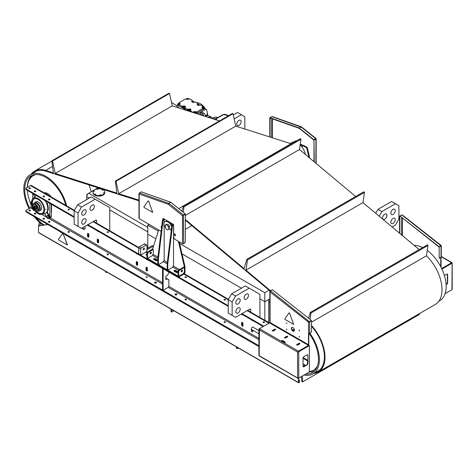 <?xml version="1.0" encoding="UTF-8"?>
<svg xmlns="http://www.w3.org/2000/svg" width="476" height="476" viewBox="0 0 476 476"><rect width="100%" height="100%" fill="white"/><g stroke="black" fill="none" stroke-linecap="round" stroke-linejoin="round"><path stroke-width="0.71" d="M427.252 250.418A31.101 17.957 60 0 1 442.49 270.32A31.101 17.957 60 0 1 439.776 300.671L438.872 301.207M414.126 245.39A31.101 17.957 60 0 1 422.67 247.579M304.146 375.04A31.101 17.957 -120 0 0 312.869 373.946A31.101 17.957 -120 0 0 315.713 343.517A31.101 17.957 -120 0 0 309.733 333.087M308.906 333.248A29.804 17.207 60 0 1 312.286 372.785A29.804 17.207 60 0 1 305.717 374.136M309.376 371.476A28.138 16.244 -120 0 0 317.617 365.455M314.832 370.661A29.238 16.88 -120 0 0 314.892 370.625A29.238 16.88 60 0 1 314.731 370.715A29.238 16.88 60 0 1 309.263 372.083M292.204 329.868L294.055 329.523L292.686 330.308A0.416 0.333 -100.7 0 1 292.561 330.344L292.686 330.308M292.889 330.659L294.216 329.898L294.055 329.523M29.149 187.925A0.756 0.44 180 0 1 29.976 187.83A0.756 0.44 180 0 1 30.446 188.234A0.756 0.44 180 0 1 29.685 188.669A0.756 0.44 180 0 1 28.929 188.234A0.756 0.44 180 0 1 29.149 187.925M30.172 188.567A0.756 0.44 0 0 0 29.203 188.567M30.22 210.838A0.756 0.44 180 0 1 29.393 210.933A0.756 0.44 180 0 1 28.929 210.529A0.756 0.44 180 0 1 29.685 210.089A0.756 0.44 180 0 1 30.446 210.529A0.756 0.44 180 0 1 30.22 210.838M30.166 210.868A0.756 0.44 0 0 0 29.203 210.868M48.653 199.182A0.756 0.44 180 0 1 49.48 199.087A0.756 0.44 180 0 1 49.95 199.492A0.756 0.44 180 0 1 49.189 199.932A0.756 0.44 180 0 1 48.433 199.492A0.756 0.44 180 0 1 48.653 199.182M49.677 199.831A0.756 0.44 0 0 0 48.707 199.831M49.724 222.102A0.756 0.44 180 0 1 48.897 222.197A0.756 0.44 180 0 1 48.433 221.792A0.756 0.44 180 0 1 49.189 221.352A0.756 0.44 180 0 1 49.95 221.792A0.756 0.44 180 0 1 49.724 222.102M49.671 222.125A0.756 0.44 0 0 0 48.707 222.125M43.292 196.088A0.756 0.44 180 0 1 44.119 195.993A0.756 0.44 180 0 1 44.583 196.398A0.756 0.44 180 0 1 43.828 196.832A0.756 0.44 180 0 1 43.066 196.398A0.756 0.44 180 0 1 43.292 196.088M44.31 196.737A0.756 0.44 0 0 0 43.346 196.737M44.363 219.002A0.756 0.44 180 0 1 43.536 219.097A0.756 0.44 180 0 1 43.066 218.692A0.756 0.44 180 0 1 43.828 218.252A0.756 0.44 180 0 1 44.583 218.692A0.756 0.44 180 0 1 44.363 219.002M44.31 219.031A0.756 0.44 0 0 0 43.346 219.031M34.516 191.019A0.756 0.44 180 0 1 35.343 190.924A0.756 0.44 180 0 1 35.807 191.328A0.756 0.44 180 0 1 35.051 191.768A0.756 0.44 180 0 1 34.29 191.328A0.756 0.44 180 0 1 34.516 191.019M35.533 191.667A0.756 0.44 0 0 0 34.569 191.667M35.587 213.932A0.756 0.44 180 0 1 34.76 214.027A0.756 0.44 180 0 1 34.29 213.623A0.756 0.44 180 0 1 35.051 213.189A0.756 0.44 180 0 1 35.807 213.623A0.756 0.44 180 0 1 35.587 213.932M35.533 213.962A0.756 0.44 0 0 0 34.564 213.962M84.829 226.445A2.761 1.595 60 0 1 84.603 229.194A2.761 1.595 60 0 1 82.11 228.01M82.699 227.671A2.761 1.595 -120 0 0 84.865 228.968M175.198 271.802A0.964 0.559 180 0 1 175.287 271.742A0.964 0.559 180 0 1 176.34 271.618A0.964 0.559 180 0 1 176.935 272.135A0.964 0.559 180 0 1 176.62 272.546M176.739 272.474A0.964 0.559 0 0 0 175.977 272.254M176.65 294.822A0.964 0.559 180 0 1 175.596 294.947A0.964 0.559 180 0 1 175.001 294.43A0.964 0.559 180 0 1 175.971 293.876A0.964 0.559 180 0 1 176.935 294.43A0.964 0.559 180 0 1 176.65 294.822M176.739 294.769A0.964 0.559 0 0 0 175.204 294.769M154.718 259.973A0.964 0.559 180 0 1 154.807 259.914A0.964 0.559 180 0 1 155.86 259.795A0.964 0.559 180 0 1 156.455 260.312A0.964 0.559 180 0 1 156.14 260.723M156.259 260.646A0.964 0.559 0 0 0 155.497 260.426M156.17 283A0.964 0.559 180 0 1 155.122 283.119A0.964 0.559 180 0 1 154.521 282.607A0.964 0.559 180 0 1 155.491 282.048A0.964 0.559 180 0 1 156.455 282.607A0.964 0.559 180 0 1 156.17 283M156.259 282.946A0.964 0.559 0 0 0 154.724 282.946M224.244 299.446A0.69 0.399 180 0 1 225.422 299.725A0.69 0.399 180 0 1 224.041 299.725A0.69 0.399 180 0 1 224.244 299.446M225.094 300.064A0.69 0.399 0 0 0 224.369 300.064M225.219 322.306A0.69 0.399 180 0 1 224.041 322.026A0.69 0.399 180 0 1 225.422 322.026A0.69 0.399 180 0 1 225.219 322.306M225.094 322.359A0.69 0.399 0 0 0 224.363 322.359M146.959 255.053A0.69 0.399 180 0 1 146.227 254.398A0.69 0.399 180 0 1 146.959 254.309M146.959 254.981A0.69 0.399 0 0 0 146.346 255.017M147.197 277.258A0.69 0.399 180 0 1 146.025 276.972A0.69 0.399 180 0 1 147.197 277.258M147.078 277.312A0.69 0.399 0 0 0 146.346 277.312M68.211 209.351A0.69 0.399 180 0 1 69.383 209.63A0.69 0.399 180 0 1 68.211 209.351M69.062 209.97A0.69 0.399 0 0 0 68.33 209.97M69.181 232.205A0.69 0.399 180 0 1 68.003 231.925A0.69 0.399 180 0 1 69.383 231.925A0.69 0.399 180 0 1 69.181 232.205M69.062 232.264A0.69 0.399 0 0 0 68.33 232.264M107.219 231.871A0.69 0.399 180 0 1 108.391 232.157A0.69 0.399 180 0 1 107.219 231.871M108.07 232.49A0.69 0.399 0 0 0 107.338 232.49M108.189 254.731A0.69 0.399 180 0 1 107.011 254.452A0.69 0.399 180 0 1 108.391 254.452A0.69 0.399 180 0 1 108.189 254.731M108.07 254.791A0.69 0.399 0 0 0 107.338 254.791M185.235 276.919A0.69 0.399 180 0 1 186.413 277.205A0.69 0.399 180 0 1 185.033 277.205A0.69 0.399 180 0 1 185.235 276.919M186.086 277.544A0.69 0.399 0 0 0 185.354 277.544M186.211 299.779A0.69 0.399 180 0 1 185.033 299.499A0.69 0.399 180 0 1 186.413 299.499A0.69 0.399 180 0 1 186.211 299.779M186.086 299.838A0.69 0.399 0 0 0 185.354 299.838M263.252 321.972A0.69 0.399 180 0 1 264.43 322.252A0.69 0.399 180 0 1 263.05 322.252A0.69 0.399 180 0 1 263.252 321.972M264.103 322.591A0.69 0.399 0 0 0 263.377 322.591M274.634 330.207A0.69 0.399 180 0 1 274.301 329.725M299.017 344.285A0.69 0.399 180 0 1 298.684 343.803M286.826 337.246A0.69 0.399 180 0 1 286.493 336.764M98.514 231.461A0.964 0.559 60 0 1 98.437 231.526A0.964 0.559 60 0 1 97.39 230.818M88.108 233.46A0.964 0.559 -120 0 0 88.102 233.561L88.102 235.584A0.964 0.559 -120 0 0 88.875 236.816M87.519 233.9A0.964 0.559 60 0 1 87.715 233.454A0.964 0.559 60 0 1 88.459 233.716A0.964 0.559 60 0 1 88.881 234.686L88.881 236.715A0.964 0.559 60 0 1 88.685 237.155A0.964 0.559 60 0 1 87.935 236.899A0.964 0.559 60 0 1 87.519 235.923L87.519 233.9L88.102 233.561M146.62 267.244A0.964 0.559 -120 0 0 146.614 267.345L146.614 269.374A0.964 0.559 -120 0 0 147.387 270.6M146.031 267.685A0.964 0.559 60 0 1 146.227 267.244A0.964 0.559 60 0 1 146.971 267.5A0.964 0.559 60 0 1 147.393 268.47L147.393 270.499A0.964 0.559 60 0 1 147.197 270.939A0.964 0.559 60 0 1 146.453 270.683A0.964 0.559 60 0 1 146.031 269.714L146.031 267.685L146.614 267.345M136.868 261.616A0.964 0.559 -120 0 0 136.862 261.717L136.862 263.74A0.964 0.559 -120 0 0 137.635 264.971M137.641 264.87A0.964 0.559 60 0 1 137.445 265.31A0.964 0.559 60 0 1 136.701 265.055A0.964 0.559 60 0 1 136.279 264.079L136.279 262.056A0.964 0.559 60 0 1 136.475 261.61A0.964 0.559 60 0 1 137.219 261.871A0.964 0.559 60 0 1 137.641 262.841L137.641 264.87M252.595 320.437A0.964 0.559 60 0 1 252.518 320.497A0.964 0.559 60 0 1 251.477 319.789M251.352 328.5A0.964 0.559 60 0 1 251.501 328.095M252.72 330.207L252.72 331.314A0.964 0.559 60 0 1 252.518 331.76A0.964 0.559 60 0 1 251.774 331.498A0.964 0.559 60 0 1 251.352 330.528L251.352 329.243M251.941 329.755L251.941 330.189A0.964 0.559 -120 0 0 252.714 331.415M242.195 322.43A0.964 0.559 -120 0 0 242.189 322.532L242.189 324.561A0.964 0.559 -120 0 0 242.962 325.786M242.968 325.685A0.964 0.559 60 0 1 242.766 326.125A0.964 0.559 60 0 1 242.022 325.87A0.964 0.559 60 0 1 241.6 324.894L241.6 322.871A0.964 0.559 60 0 1 241.802 322.43A0.964 0.559 60 0 1 242.546 322.686A0.964 0.559 60 0 1 242.968 323.656L242.968 325.685M242.843 314.803A0.964 0.559 60 0 1 242.766 314.868A0.964 0.559 60 0 1 241.725 314.16M137.522 253.988A0.964 0.559 60 0 1 137.445 254.047A0.964 0.559 60 0 1 136.398 253.339M147.274 259.616A0.964 0.559 60 0 1 147.197 259.682A0.964 0.559 60 0 1 146.156 258.974M88.762 225.832A0.964 0.559 60 0 1 88.685 225.892A0.964 0.559 60 0 1 87.638 225.184M97.86 239.089A0.964 0.559 -120 0 0 97.854 239.19L97.854 241.219A0.964 0.559 -120 0 0 98.627 242.445M97.271 239.529A0.964 0.559 60 0 1 97.467 239.089A0.964 0.559 60 0 1 98.211 239.345A0.964 0.559 60 0 1 98.633 240.315L98.633 242.344A0.964 0.559 60 0 1 98.437 242.784A0.964 0.559 60 0 1 97.687 242.528A0.964 0.559 60 0 1 97.271 241.558L97.271 239.529L97.854 239.19M51.289 212.486A1.38 0.797 -120 0 0 51.533 211.88L51.533 205.126A1.38 0.797 -120 0 0 51.289 204.24M26.275 212.046L26.275 211.374A1.38 0.797 180 0 1 25.871 210.809L25.871 211.487A1.38 0.797 0 0 0 26.275 212.046L59.559 231.271M25.871 210.809A1.38 0.797 180 0 1 26.275 210.243L30.464 207.828A0.827 0.476 120 0 0 31.053 206.81L31.053 202.306A1.38 0.797 60 0 1 31.339 201.675A1.38 0.797 60 0 1 31.618 201.61M26.275 211.374L258.914 345.701M303.164 357.625L307.139 359.921L306.55 360.261A1.38 0.797 60 0 1 307.526 361.95L307.526 363.688M306.55 360.261L303.039 358.232M307.627 360.356A1.38 0.797 -120 0 0 307.139 359.921M74.155 216.723L26.275 189.073A1.38 0.797 180 0 1 25.871 188.514A1.38 0.797 180 0 1 26.275 187.949L30.47 185.527A1.654 0.958 -60 0 1 31.297 185.45L74.399 210.338M25.871 188.514L25.871 189.186A1.38 0.797 0 0 0 26.275 189.751L26.275 189.073M263.163 326.536L241.409 313.976M228.242 306.371L87.322 225.005M74.155 217.401L26.275 189.751M263.746 326.197L241.992 313.636M228.242 305.699L87.905 224.666M141.348 247.925L139.403 246.794A1.035 0.595 120 0 0 138.671 248.061L138.671 253.976L140.616 255.1L140.616 249.192A1.035 0.595 -60 0 1 141.348 247.925L146.227 245.104A1.035 0.595 -60 0 1 146.745 245.057A1.035 0.595 -60 0 1 146.959 245.527L146.959 251.441L140.616 255.1M139.403 246.794L144.276 243.98L146.227 245.104M146.745 245.057L144.793 243.932A1.035 0.595 120 0 0 144.276 243.98M143.788 249.781A0.964 0.559 -60 0 1 143.306 249.829A0.964 0.559 -60 0 1 143.157 249.055A0.964 0.559 -60 0 1 143.788 248.204A0.964 0.559 -60 0 1 144.27 248.157A0.964 0.559 -60 0 1 144.418 248.93A0.964 0.559 -60 0 1 143.788 249.781M165.826 279.061L166.802 278.496L168.849 279.68L168.849 286.153A1.035 0.595 -60 0 1 168.117 287.421L163.095 290.318L163.143 268.785M167.385 278.835L166.314 279.454L165.826 279.174L165.826 276.806A0.69 0.399 120 0 1 166.314 275.961L167.385 275.342L168.849 272.808L168.849 272.076M163.095 290.318L162.512 289.985L162.56 268.446M165.826 279.174A0.69 0.399 120 0 0 166.314 279.454M162.512 268.476L163.095 268.815M36.878 207.649A1.19 0.69 60 0 1 36.164 206.417M35.635 210.523A3.79 2.19 -120 0 0 35.73 210.582A3.79 2.19 -120 0 0 37.628 210.773A3.79 2.19 -120 0 0 38.193 207.685A3.79 2.19 -120 0 0 33.838 204.204A3.79 2.19 -120 0 0 33.052 205.941A3.79 2.19 -120 0 0 33.052 206.054M37.818 207.78A3.516 2.029 60 0 1 35.539 210.469A3.516 2.029 60 0 1 33.052 206.167A3.516 2.029 60 0 1 35.034 204.496A3.516 2.029 60 0 1 37.818 207.78M36.944 207.715A2.166 1.25 60 0 1 35.361 209.256A2.166 1.25 60 0 1 34.308 205.834A2.166 1.25 60 0 1 36.944 207.715M36.967 208.434A1.446 0.839 60 0 1 36.884 208.494A1.446 0.839 60 0 1 35.438 207.661A1.446 0.839 60 0 1 35.438 205.989A1.446 0.839 60 0 1 35.533 205.947M36.866 207.625A1.856 1.071 60 0 1 36.89 208.774A1.856 1.071 60 0 1 34.736 208.066A1.856 1.071 60 0 1 35.194 205.84A1.856 1.071 60 0 1 36.866 207.625M36.938 207.899A1.446 0.839 60 0 1 35.98 206.239M36.277 174.484A28.822 16.642 -120 0 0 27.388 187.306M27.394 190.4A28.822 16.642 -120 0 0 31.053 204.466M27.31 187.348A29.804 17.207 60 0 1 32.231 175.227M44.149 192.869A8.55 4.939 60 0 1 51.307 197.005M29.75 208.238A29.804 17.207 60 0 1 30.875 175.876A29.804 17.207 60 0 1 37.431 174.525A29.804 17.207 60 0 1 65.718 205.323M44.155 225.017A29.804 17.207 60 0 1 36.105 217.728M171.521 102.53A31.101 17.957 60 0 1 179.178 108.106M66.682 205.882A31.101 17.957 -120 0 0 30.161 174.793A31.101 17.957 -120 0 0 29.101 208.613M34.242 216.651A31.101 17.957 -120 0 0 42.911 225.207M45.22 193.488A8.55 4.939 60 0 1 48.29 195.261M283.238 342.065A0.69 0.399 60 0 1 283.684 341.988L284.815 342.643M305.681 365.389L303.039 363.866L305.187 365.104L305.187 365.675M305.187 365.104L303.236 366.228L303.236 366.651M258.914 333.783L251.59 329.553A1.38 0.797 -60 0 1 251.304 328.922A1.38 0.797 -60 0 1 252.28 327.232A1.38 0.797 -60 0 1 252.97 327.167L258.914 330.6M252.256 327.25A1.309 0.756 120 0 0 252.232 327.262A1.309 0.756 120 0 0 251.304 328.868A1.309 0.756 120 0 0 251.304 328.892M46.047 208.97L45.833 209.589L46.047 208.97M33.052 206.072A8.276 4.778 60 0 1 32.416 202.645A8.276 4.778 60 0 1 34.034 198.914M42.304 213.242A8.276 4.778 60 0 1 35.617 210.517M33.118 206.87A8.276 4.778 60 0 1 32.219 202.758A8.276 4.778 60 0 1 33.933 198.968A8.276 4.778 60 0 1 42.209 203.746A8.276 4.778 60 0 1 42.209 213.302A8.276 4.778 60 0 1 34.962 210.059M37.223 210.922A4.825 2.785 -120 0 0 39.318 210.993L40.68 210.202A4.825 2.785 -120 0 0 40.68 204.632A4.825 2.785 -120 0 0 35.855 201.842L34.492 202.633A4.825 2.785 -120 0 0 33.504 204.478M33.838 204.204L35.004 203.526A3.79 2.19 60 0 1 38.8 205.715A3.79 2.19 60 0 1 38.8 210.095L37.628 210.773M45.012 200.575A9.859 5.694 60 0 1 46.713 203.698A9.859 5.694 60 0 1 46.713 212.248L47.201 211.963A9.859 5.694 -120 0 0 47.201 203.419M49.825 203.353L49.825 217.258A2.207 1.273 -120 0 0 49.367 215.717L47.201 211.963M46.713 203.698L48.57 202.627M44.53 213.563L46.672 217.276A2.207 1.273 -120 0 0 48.879 218.549A2.207 1.273 -120 0 0 48.879 216.003L46.713 212.248A9.859 5.694 60 0 1 45.083 213.391L42.055 214.355A9.181 5.301 60 0 1 35.218 211.219A9.181 5.301 60 0 1 31.583 202.389A9.181 5.301 60 0 1 32.945 198.581A9.181 5.301 60 0 1 43.572 205.334A9.181 5.301 60 0 1 42.055 214.355M33.04 193.661L34.867 196.832M32.761 198.766L32.761 193.494M46.642 217.223L41.799 214.426M51.289 204.198L51.289 216.413L49.825 217.258M32.529 206.84A2.207 1.273 -120 0 0 32.725 209.22A2.207 1.273 -120 0 0 34.694 210.582M34.046 209.69A1.244 0.714 60 0 1 32.951 208.077A1.244 0.714 60 0 1 32.981 207.845M32.945 198.581L35.295 196.439A9.859 5.694 60 0 1 36.593 195.713M39.318 210.993A4.825 2.785 -120 0 0 39.318 205.418A4.825 2.785 -120 0 0 34.492 202.633M46.898 216.134A1.244 0.714 60 0 1 47.154 215.563A1.244 0.714 60 0 1 48.397 216.277A1.244 0.714 60 0 1 48.397 217.71A1.244 0.714 60 0 1 47.439 217.377A1.244 0.714 60 0 1 46.898 216.134M48.879 218.549L50.831 217.425A2.207 1.273 -120 0 0 51.289 216.413M161.673 226.975L161.715 226.653M175.341 234.977L175.317 234.448M170.075 222.833L170.075 222.506A1.035 0.595 60 0 1 170.075 222.447M178.655 277.062L146.959 258.76L146.959 258.087L178.655 276.389L178.655 277.062L183.819 274.081A1.654 0.958 120 0 0 184.991 272.052L184.991 266.774A1.035 0.595 -120 0 0 184.956 266.506L179.22 241.802M167.046 220.703A1.035 0.595 60 0 1 167.046 220.757L167.046 221.09M147.935 251.893A1.38 0.797 120 0 0 146.959 253.583L146.959 258.087L147.542 258.42L147.542 253.916A1.38 0.797 -60 0 1 148.518 252.232L147.935 251.893L152.713 248.811A1.035 0.595 60 0 1 152.742 248.579L158.669 229.938M178.452 241.362L184.373 266.846A1.035 0.595 60 0 1 184.408 267.113L184.408 272.391A0.827 0.476 120 0 1 183.819 273.402L183.623 273.289M157.235 260.533A0.964 0.559 0 0 0 157.145 260.479L155.2 259.355A0.964 0.559 0 0 0 153.748 259.408M153.831 259.468A0.964 0.559 180 0 1 153.552 259.069A0.964 0.559 180 0 1 154.147 258.557A0.964 0.559 180 0 1 155.2 258.676L157.145 259.801A0.964 0.559 180 0 1 157.431 260.199A0.964 0.559 180 0 1 156.836 260.711A0.964 0.559 180 0 1 155.783 260.592L153.831 259.468M177.715 272.361A0.964 0.559 0 0 0 177.625 272.302L175.68 271.177A0.964 0.559 0 0 0 174.228 271.237M174.311 271.29A0.964 0.559 180 0 1 174.032 270.898A0.964 0.559 180 0 1 174.627 270.38A0.964 0.559 180 0 1 175.68 270.505L177.625 271.629A0.964 0.559 180 0 1 177.911 272.022A0.964 0.559 180 0 1 177.316 272.54A0.964 0.559 180 0 1 176.263 272.415L174.311 271.29M179.041 269.856L183.819 267.095L184.408 267.435L184.408 271.939L183.433 273.629L178.655 276.389L178.655 271.885A1.38 0.797 -60 0 1 179.625 270.195L179.041 269.856A1.38 0.797 120 0 0 178.066 271.546L178.066 276.05L178.655 276.389L183.819 273.402M158.425 258.438L157.842 258.105A1.035 0.595 120 0 0 157.83 258.236L157.83 264.364L158.419 264.704L158.419 258.575A1.035 0.595 -60 0 1 158.425 258.438L163.101 220.489A1.035 0.595 -60 0 1 163.827 219.353L164.172 219.15L164.172 222.655M163.827 219.353L163.238 219.014A1.035 0.595 120 0 0 162.518 220.15L163.101 220.489M157.842 258.105L162.518 220.15M163.238 219.014L164.172 219.15M164.172 226.332L164.172 260.253L163.197 261.943L158.419 264.704M167.784 263.847L167.201 263.508A1.035 0.595 120 0 0 167.195 263.639L167.195 269.773L167.778 270.106L167.778 263.978A1.035 0.595 -60 0 1 167.784 263.847L172.467 225.892A1.035 0.595 -60 0 1 173.187 224.761L173.49 224.583M173.187 224.761L172.604 224.422A1.035 0.595 120 0 0 171.878 225.559L172.467 225.892M167.201 263.508L171.878 225.559M172.604 224.422L173.437 224.505M173.532 224.672L173.532 265.662L172.556 267.351L167.778 270.106M181.189 271.374A0.898 0.518 120 0 0 181.868 270.249A0.898 0.518 120 0 0 181.868 270.195M182.457 270.588A0.898 0.518 -60 0 1 182.064 271.487A0.898 0.518 -60 0 1 181.374 271.731A0.898 0.518 -60 0 1 181.374 270.695A0.898 0.518 -60 0 1 182.272 270.178A0.898 0.518 -60 0 1 182.457 270.588M179.625 270.195L184.408 267.435M150.083 253.41A0.898 0.518 120 0 0 150.761 252.286A0.898 0.518 120 0 0 150.761 252.232M151.344 252.625A0.898 0.518 -60 0 1 150.957 253.524A0.898 0.518 -60 0 1 150.261 253.767A0.898 0.518 -60 0 1 150.261 252.732A0.898 0.518 -60 0 1 151.16 252.215A0.898 0.518 -60 0 1 151.344 252.625M152.713 249.132L153.296 249.472L153.296 253.976L152.32 255.666L147.542 258.42M148.518 252.232L153.296 249.472M294.632 141.878L294.739 141.533A1.035 0.595 60 0 1 294.924 141.289A1.035 0.595 60 0 1 295.441 141.342L295.602 141.437M302.314 147.364L302.314 146.156A1.035 0.595 60 0 1 302.528 145.68A1.035 0.595 60 0 1 303.045 145.733L306.163 147.536A1.035 0.595 60 0 1 306.859 148.53L308.93 157.431M309.751 158.121L307.448 148.191A1.035 0.595 -120 0 0 306.746 147.197L303.628 145.394A1.035 0.595 -120 0 0 303.111 145.347L302.528 145.68M296.185 141.098L296.024 141.003A1.035 0.595 -120 0 0 295.507 140.956L294.924 141.289M300.219 144.466A5.861 3.386 60 0 1 302.462 145.727M171.289 229.117L170.705 228.504L171.289 229.117M165.345 225.684L164.761 225.071L165.345 225.684M171.277 230.461L169.974 229.712A0.69 0.399 60 0 1 169.486 228.867L169.486 226.201A2.761 1.595 -120 0 0 166.594 224.363A2.761 1.595 -120 0 0 166.463 224.458M165.44 227.094L164.315 226.445A0.69 0.399 60 0 1 163.833 225.6L163.833 224.363A5.861 3.386 60 0 1 165.047 221.679A5.861 3.386 60 0 1 171.717 226.862M171.89 225.487A5.861 3.386 -120 0 0 165.63 221.34L165.047 221.679M168.367 226.731A2.761 1.595 -120 0 0 166.903 225.124A2.761 1.595 -120 0 0 165.523 224.987A2.761 1.595 -120 0 0 165.44 225.041L165.44 228.016A2.761 1.595 -120 0 0 168.284 229.765A2.761 1.595 -120 0 0 168.367 229.706L168.367 226.731L169.438 226.112M166.683 224.321L165.612 224.94M294.805 141.896A10.966 6.331 -120 0 0 292.199 142.378L290.259 143.49M305.259 154.367A10.966 6.331 -120 0 0 300.166 144.829M298.208 351.3L297.875 351.871L298.75 351.71L298.75 378.158L298.208 378.366L259.152 355.637L259.456 328.678L269.499 322.877L308.496 345.392L308.793 344.553L308.496 345.731L308.496 345.392L298.208 351.3L297.577 352.038L297.577 377.825L298.535 378.176L309.376 372.018L309.382 345.576L298.535 351.865L297.577 352.038L259.158 329.856L259.003 329.041L259.158 329.856M285.183 342.44A0.69 0.399 0 0 0 285.047 342.327L282.613 340.917A0.69 0.399 0 0 0 281.5 341.03M281.637 341.143A0.69 0.399 180 0 1 282.613 340.584L285.047 341.988A0.69 0.399 180 0 1 284.071 342.553L281.637 341.143M299.196 330.284L299.577 330.951M299.582 330.897L298.999 330.284L299.582 330.897M286.516 329.154L286.897 329.82M286.903 329.773L286.32 329.154L286.903 329.773M286.516 322.96L286.897 323.626M286.903 323.579L286.32 322.96L286.903 323.579M299.19 336.478L299.577 337.139M299.577 337.091L298.999 336.478L299.577 337.091M270.279 291.014L269.868 291.247L270.082 291.972L270.433 290.765L272.284 289.694L311.28 320.306L308.502 322.139L311.524 320.788L311.524 332.052L309.674 333.123A0.827 0.476 0 0 1 308.502 333.123L308.502 322.139L270.082 291.972L270.076 322.532L308.502 344.719L308.502 333.123M269.838 291.437L269.838 322.198A0.827 0.476 0 0 0 270.076 322.532L269.499 322.877M270.374 291.8L269.868 291.247L270.082 291.972M297.577 352.038L298.452 351.193L259.456 328.678M259.289 328.922L259.003 329.041L259.45 329.684M261.009 327.78L259.158 328.851M303.724 366.52L306.943 364.997A1.38 0.797 120 0 0 307.918 363.307L307.918 355.423A1.38 0.797 120 0 0 307.633 354.793A1.38 0.797 120 0 0 306.943 354.864L304.015 356.554A1.38 0.797 120 0 0 303.039 358.244L303.039 366.121A1.38 0.797 120 0 0 303.325 366.758A1.38 0.797 120 0 0 304.015 366.687L303.724 366.52A1.38 0.797 -60 0 1 303.194 366.645M306.943 364.997L304.015 366.687M307.627 363.14A1.38 0.797 -60 0 1 306.651 364.83M307.918 355.423L307.918 363.307M307.472 354.739A1.38 0.797 -60 0 1 307.627 355.257M298.458 351.544L309.382 345.576M308.876 322.169L309.305 322.073M297.869 377.658L298.208 378.366L297.577 377.825M309.043 321.568L308.502 322.139M297.726 345.029A0.619 0.357 180 0 1 296.851 344.523L298.898 343.339A0.619 0.357 180 0 1 299.773 343.845L297.726 345.029M273.343 330.951A0.619 0.357 180 0 1 272.468 330.445L274.515 329.261A0.619 0.357 180 0 1 275.396 329.767L273.343 330.951M285.535 337.99A0.619 0.357 180 0 1 284.66 337.484L286.707 336.3A0.619 0.357 180 0 1 287.581 336.806L285.535 337.99M298.452 351.532L308.496 345.731M294.412 330.165A2.136 1.232 60 0 1 293.966 331.141A2.136 1.232 60 0 1 292.323 330.57A2.136 1.232 60 0 1 291.389 328.422A2.136 1.232 60 0 1 291.83 327.44A2.136 1.232 60 0 1 293.478 328.012A2.136 1.232 60 0 1 294.412 330.165M291.984 327.375A2.136 1.232 -120 0 0 291.681 328.25A2.136 1.232 -120 0 0 292.52 330.296A2.136 1.232 -120 0 0 294.103 331.04M299.88 343.761A0.619 0.357 0 0 0 298.898 343.678L296.851 344.862A0.619 0.357 0 0 0 296.738 344.945M275.503 329.684A0.619 0.357 0 0 0 274.515 329.6L272.468 330.784A0.619 0.357 0 0 0 272.361 330.868M287.694 336.722A0.619 0.357 0 0 0 286.707 336.639L284.66 337.823A0.619 0.357 0 0 0 284.553 337.906M308.793 333.23L308.793 344.553M309.674 333.123L309.674 321.859L308.799 321.966L311.524 320.788M270.433 290.765L309.376 321.681L311.28 320.306M271.992 289.866L270.082 290.901M289.021 312.887L289.527 313.178L293.674 324.37L285.076 319.503L284.826 318.855L289.021 312.887M293.674 324.37L289.545 313.166L289.075 312.839M302.938 145.448L300.302 143.925M315.624 138.855L313.97 139.885L313.964 161.644M313.97 139.885L314.261 161.888M270.082 118.042L270.082 137.064M314.261 140.051L315.915 139.093L315.659 138.837M313.821 139.682L315.677 138.611L313.821 139.682L299.303 128.038L301.153 126.973L301.677 127.27L301.034 126.902L299.178 127.973L269.838 117.614L272.177 116.525L301.397 126.842M301.677 127.27L271.689 116.543M269.791 117.703L269.791 136.969M313.767 139.98L299.237 128.336L269.892 117.977L269.838 117.614M299.237 128.336L299.178 127.973M299.243 128.341L299.303 128.038M162.905 219.305L162.905 218.871A0.69 0.399 60 0 1 163.393 218.591L173.145 224.22A0.69 0.399 60 0 1 173.633 225.065L173.633 236.887A2.071 1.196 -120 0 0 175.097 239.422L182.504 243.7A0.827 0.476 0 0 0 183.676 243.7L183.873 243.593A2.071 1.196 120 0 0 185.337 241.058L185.337 214.486L182.504 215.711L182.504 243.7M163.226 218.526A0.69 0.399 -120 0 0 163.197 218.704L163.197 219.043M138.962 193.565L138.962 218.365A0.827 0.476 0 0 0 139.206 218.698L161.138 231.36M161.751 226.356A0.553 0.321 -120 0 0 161.197 226.445L161.197 227.344A0.553 0.321 -120 0 0 161.548 227.998M175.341 234.608A0.553 0.321 -120 0 0 174.555 234.156L174.555 235.061A0.553 0.321 -120 0 0 175.341 235.507L175.341 234.608M175.329 235.608A0.553 0.321 60 0 1 174.853 234.888L174.853 233.99A0.553 0.321 60 0 1 174.859 233.894M161.602 227.558A0.553 0.321 60 0 1 161.489 227.177L161.489 226.273A0.553 0.321 60 0 1 161.501 226.177M185.289 213.891L170.765 202.246L168.915 203.317L183.433 214.962L185.289 213.891L182.504 215.711L185.337 214.486M183.415 215.289L183.676 243.7M168.915 203.317L168.272 204.293L168.796 203.246L170.646 202.181L141.301 191.822L139.45 192.893L139.206 194.035L168.272 204.293L182.504 215.711M168.813 203.395L139.45 192.893M139.343 193.012L139.206 194.035L139.278 193.131M148.101 200.89L148.607 201.181L152.754 212.373L144.163 207.506L143.907 206.852L148.101 200.89M152.754 212.373L148.625 201.169L148.149 200.848M86.739 199.557L86.739 196.624A2.761 1.595 -60 0 1 88.691 193.244L98.098 187.812M269.838 298.797L264.811 301.701L259.938 298.886L264.811 301.701L264.811 320.283M241.409 288.188L182.028 253.898L241.409 288.188M155.854 238.785L147.786 234.127L155.854 238.785M179.613 243.492L264.811 292.692L269.089 290.223M264.811 292.692L264.811 301.701L268.714 299.446L268.714 322.538M149.053 224.386L147.786 225.118L158.276 231.175M147.786 225.118L147.786 248.204M87.227 194.851L87.4 194.553M86.834 195.862L86.834 194.428L87.227 194.654M86.834 194.428L88.078 193.708M231.657 293.817L228.242 299.731L232.145 301.98L235.555 296.072L231.657 293.817L245.307 285.933L249.21 288.188L235.555 296.072M232.145 301.98L232.145 315.38L228.242 313.131L228.242 299.731L183.819 274.081M249.698 309.186L250.673 309.751A1.38 0.797 120 0 0 250.388 309.12A1.38 0.797 120 0 0 249.698 309.186L235.555 317.355L232.145 315.38M250.673 309.751L250.673 312.119M259.938 317.468L259.938 294.382L249.21 288.188M240.19 309.162A3.106 1.791 -60 0 1 238.833 312.286A3.106 1.791 -60 0 1 236.441 313.113A3.106 1.791 -60 0 1 235.798 311.697A3.106 1.791 -60 0 1 237.155 308.573A3.106 1.791 -60 0 1 239.547 307.74A3.106 1.791 -60 0 1 240.19 309.162M248.478 295.364A3.106 1.791 -60 0 1 247.121 298.488A3.106 1.791 -60 0 1 244.735 299.321A3.106 1.791 -60 0 1 244.093 297.899A3.106 1.791 -60 0 1 245.443 294.775A3.106 1.791 -60 0 1 247.835 293.948A3.106 1.791 -60 0 1 248.478 295.364M240.19 300.154A3.106 1.791 -60 0 1 238.833 303.277A3.106 1.791 -60 0 1 236.441 304.104A3.106 1.791 -60 0 1 235.798 302.688A3.106 1.791 -60 0 1 237.155 299.565A3.106 1.791 -60 0 1 239.547 298.732A3.106 1.791 -60 0 1 240.19 300.154M379.199 216.187L381.841 211.612L377.938 209.363L391.593 201.479L398.906 205.703L398.906 219.103L395.491 225.017L392.099 226.975M381.841 211.612L395.497 203.734M377.938 209.363L375.695 213.254M395.247 210.63A3.106 1.791 -60 0 1 393.896 213.754A3.106 1.791 -60 0 1 391.504 214.581A3.106 1.791 -60 0 1 391.504 210.999A3.106 1.791 -60 0 1 394.604 209.208A3.106 1.791 -60 0 1 395.247 210.63M386.958 215.414A3.106 1.791 -60 0 1 385.608 218.538A3.106 1.791 -60 0 1 383.216 219.371A3.106 1.791 -60 0 1 383.216 215.783A3.106 1.791 -60 0 1 386.316 213.992A3.106 1.791 -60 0 1 386.958 215.414M395.247 219.638A3.106 1.791 -60 0 1 393.896 222.762A3.106 1.791 -60 0 1 391.504 223.589A3.106 1.791 -60 0 1 391.504 220.007A3.106 1.791 -60 0 1 394.604 218.216A3.106 1.791 -60 0 1 395.247 219.638M96.586 220.781A1.38 0.797 120 0 0 96.301 220.15A1.38 0.797 120 0 0 95.611 220.215L96.586 220.781L96.586 223.149M77.57 204.847L91.225 196.963L95.123 199.218L81.473 207.096L77.57 204.847L74.161 210.755L78.058 213.01L78.058 226.409L81.473 228.379L95.611 220.215M86.102 211.177A3.106 1.791 -60 0 1 84.752 214.301A3.106 1.791 -60 0 1 82.36 215.134A3.106 1.791 -60 0 1 81.717 213.712A3.106 1.791 -60 0 1 83.068 210.588A3.106 1.791 -60 0 1 85.46 209.761A3.106 1.791 -60 0 1 86.102 211.177M94.391 206.394A3.106 1.791 -60 0 1 93.04 209.517A3.106 1.791 -60 0 1 90.648 210.35A3.106 1.791 -60 0 1 90.006 208.928A3.106 1.791 -60 0 1 91.362 205.805A3.106 1.791 -60 0 1 93.748 204.972A3.106 1.791 -60 0 1 94.391 206.394M86.102 220.192A3.106 1.791 -60 0 1 84.752 223.309A3.106 1.791 -60 0 1 82.36 224.142A3.106 1.791 -60 0 1 81.717 222.72A3.106 1.791 -60 0 1 83.068 219.603A3.106 1.791 -60 0 1 85.46 218.77A3.106 1.791 -60 0 1 86.102 220.192M78.058 226.409L74.155 224.16L74.161 210.755L30.47 185.527M109.754 230.747L109.754 207.661L95.123 199.218M78.058 213.01L81.473 207.096M241.165 121.66A3.106 1.791 -60 0 1 239.809 124.777A3.106 1.791 -60 0 1 237.417 125.61A3.106 1.791 -60 0 1 237.417 122.029A3.106 1.791 -60 0 1 240.523 120.238A3.106 1.791 -60 0 1 241.165 121.66M233.299 114.936L237.506 112.509L244.825 116.733L244.819 129.014M234.174 118.935L241.409 114.758M88.881 235.632A0.756 0.44 60 0 1 88.31 234.983A0.756 0.44 60 0 1 88.405 234.311A0.756 0.44 60 0 1 88.786 234.347A0.756 0.44 60 0 1 88.839 234.382M98.633 241.267A0.756 0.44 60 0 1 98.062 240.612A0.756 0.44 60 0 1 98.157 239.94A0.756 0.44 60 0 1 98.538 239.981A0.756 0.44 60 0 1 98.591 240.011M242.968 324.602A0.756 0.44 60 0 1 242.397 323.954A0.756 0.44 60 0 1 242.492 323.281A0.756 0.44 60 0 1 242.867 323.317A0.756 0.44 60 0 1 242.921 323.353M146.959 248.68L152.177 245.67L153.147 246.235L153.147 247.306M146.959 249.811L153.147 246.235M147.393 269.422A0.756 0.44 60 0 1 146.822 268.767A0.756 0.44 60 0 1 146.917 268.095A0.756 0.44 60 0 1 147.352 268.166M137.641 263.787A0.756 0.44 60 0 1 137.07 263.139A0.756 0.44 60 0 1 137.165 262.466A0.756 0.44 60 0 1 137.6 262.538M100.573 194.785L99.746 194.981L100.573 194.785M104.131 192.732L103.31 192.929L104.131 192.732M102.828 189.924L102.007 190.12L102.828 189.924M97.967 189.174L97.14 189.371L97.967 189.174M94.409 191.227L93.582 191.423L94.409 191.227M95.712 194.035L94.885 194.232L95.712 194.035M93.064 192.173L93.064 192.738A5.861 3.386 0 0 0 94.784 195.13A5.861 3.386 0 0 0 101.174 195.868A5.861 3.386 0 0 0 104.791 192.738L104.791 192.179A5.861 3.386 0 0 0 98.931 188.793A5.861 3.386 0 0 0 93.064 192.173A5.861 3.386 0 0 0 94.784 194.571A5.861 3.386 0 0 0 101.174 195.303A5.861 3.386 0 0 0 104.791 192.179M298.601 379.771L299.577 380.33L299.577 382.246L298.797 382.698A0.553 0.321 120 0 1 298.404 382.472L298.404 378.343M299.577 382.02L298.601 382.359L298.601 378.242M47.862 224.511L38.508 225.987L47.749 224.446M298.523 382.722L38.621 232.657A0.553 0.321 -60 0 1 38.508 232.401L38.508 225.987M258.914 346.605L59.673 231.562M62.999 233.478L67.318 244.497L67.062 244.86L58.679 240.017L58.423 239.363L62.677 233.347M67.271 244.878L63.052 233.508M431.786 254.357L431.333 253.91M401.5 215.093L401.815 215.069M440.776 245.771L438.884 246.907L440.99 245.384L441.252 245.741L439.181 247.092L439.181 258.349L439.181 247.092M402.613 215.455L401.798 214.92L399.941 215.991L438.937 246.604M441.282 245.818L441.276 256.945A0.827 0.476 180 0 1 441.038 257.278L439.181 258.349M441.668 268.506L451.783 262.633L451.664 263.085L441.799 268.785M445.09 293.668L451.956 289.705L451.956 288.7M446.399 284.148A1.38 0.797 120 0 0 447.375 282.458L447.666 282.625A1.38 0.797 -60 0 1 446.69 284.315L446.077 284.327M446.101 284.654L446.69 284.315M447.666 282.625L447.666 274.741A1.38 0.797 -60 0 0 447.38 274.111A1.38 0.797 -60 0 0 446.69 274.182L444.394 275.503M447.666 274.741L447.375 274.575A1.38 0.797 120 0 0 447.22 274.057M447.375 274.575L447.375 282.458M441.276 256.743L451.956 262.913M441.038 262.288A0.619 0.357 0 0 0 441.038 261.848M441.924 269.053L451.956 263.258L441.793 268.773M451.956 289.705L452.111 263.198L451.664 263.079M441.038 267.232L441.038 246.021L438.89 246.919M440.74 257.451L440.74 266.667M441.038 245.818L401.798 214.92M399.941 215.991L438.884 246.907M399.888 216.294L399.59 216.128L401.441 215.057M399.882 233.478L399.882 216.3M399.59 233.234L399.59 216.128M196.475 102.691A10.686 6.17 60 0 1 205.269 108.683M207.274 113.014A10.686 6.17 60 0 1 207.804 115.519M205.668 116.543L205.668 116.477A2.761 1.595 -120 0 0 203.668 113.133L201.616 111.729L206.102 109.135A10.787 6.39 -61.3 0 1 207.274 113.08L207.322 115.132A1.523 0.904 -61.3 0 1 207.31 115.246L208.262 115.769M205.626 116.055A11.031 6.539 -61.3 0 1 209.571 116.209L211.957 117.518A11.031 6.539 -61.3 0 1 212.855 118.191M202.026 114.912A1.725 0.994 -120 0 0 202.145 115.418M200.771 114.984A1.725 0.994 60 0 1 201.009 114.728A1.725 0.994 60 0 1 202.645 115.579M200.301 114.835L200.247 112.514L202.3 113.919A2.761 1.595 60 0 1 204.031 116.019M197.683 113.996L201.616 111.729M207.31 115.246A13.792 8.169 118.7 0 0 205.394 115.234M177.655 104.738L177.239 104.976L188.228 110.985M177.239 104.976A10.787 6.39 118.7 0 0 176.87 106.083M179.999 103.952L179.47 102.417L180.005 103.536A1.38 0.773 178.7 0 1 180.053 103.726A1.38 0.773 178.7 0 1 178.78 104.524L178.792 104.982L177.905 104.494A0.898 0.506 178.7 0 1 177.643 104.149L177.661 104.952A0.898 0.506 -1.3 0 0 177.923 105.297L188.472 111.063M204.501 108.266L206.102 109.135M196.213 113.532L204.246 108.891A0.898 0.506 -1.3 0 0 204.507 108.528L204.49 107.725A0.898 0.506 178.7 0 1 204.228 108.094L202.651 109.004L202.639 108.546L196.826 111.908L196.832 112.366L194.833 112.092A1.38 0.773 -1.3 0 0 193.202 112.568M208.119 117.322A11.031 6.539 -61.3 0 1 211.957 117.518M223.756 114.639L223.928 114.537A0.964 0.541 178.7 0 1 225.291 114.52L225.445 114.603M215.2 119.577L215.342 119.381A0.964 0.559 -120 0 1 215.545 118.917A0.964 0.559 -120 0 1 216.009 118.952L216.3 119.113A0.964 0.541 178.7 0 1 216.58 119.488A0.964 0.541 178.7 0 1 216.3 119.881L216.247 119.91M215.753 119.714L215.348 119.494M228.141 115.942L225.273 114.698A0.964 0.541 178.7 0 1 223.904 114.722L223.613 114.561A0.964 0.559 60 0 0 223.149 114.526L215.545 118.917M225.565 114.532A0.964 0.571 -61.3 0 1 226.046 114.484L228.42 115.781M215.539 119.69L216.134 119.875M223.988 114.764L225.142 114.764M217.871 117.572A13.822 8.187 118.7 0 0 216.401 117.102A7.384 4.373 118.7 0 0 213.587 117.768L212.141 118.607M184.301 107.142L183.682 107.058L183.968 106.451L184.748 106.88L184.307 107.54L183.694 107.457L183.682 107.058M183.694 107.457L183.522 106.713M184.307 107.54L184.748 106.88M193.274 101.959L192.488 101.537L193.559 101.358L193.28 102.328M193.101 102.334L192.655 101.876M192.667 102.275L192.488 101.537M193.351 102.316L193.72 101.697M189.757 110.129L188.978 109.7L190.043 109.522L189.769 110.527L189.15 110.444L189.145 110.045M189.15 110.444L188.978 109.7M189.769 110.527L190.21 109.867M198.73 104.946L197.951 104.518L199.016 104.345L198.736 105.309M198.557 105.321L198.117 104.863M198.123 105.261L197.951 104.518M198.807 105.303L199.182 104.684M194.63 112.794L193.851 112.366L194.916 112.187L194.636 113.026M193.869 112.782L193.851 112.366M194.821 113.086L195.083 112.532M178.839 104.155L178.06 103.726L179.125 103.554L178.845 104.524M178.78 104.547L178.232 104.47L178.226 104.071M178.232 104.47L178.06 103.726M178.916 104.512L179.291 103.893M203.603 107.612L202.824 107.183L203.889 107.011L203.615 108.01L202.996 107.927L202.99 107.528M202.996 107.927L202.824 107.183M203.615 108.01L204.055 107.35M187.812 98.972L187.032 98.55L188.097 98.371L187.818 99.341M187.639 99.347L187.199 98.889M187.205 99.294L187.032 98.55M187.889 99.335L188.264 98.716M202.639 108.546L202.11 107.433A1.38 0.773 178.7 0 1 202.062 107.243A1.38 0.773 178.7 0 1 203.329 106.44L200.688 104.994L198.92 105.291A1.38 0.773 178.7 0 1 197.183 104.577A1.38 0.773 178.7 0 1 197.231 104.363L197.707 103.363L197.254 104.803M197.719 103.822L198.557 104.28M199.141 104.595L200.057 105.101M191.78 101.799L191.774 101.382A1.38 0.773 178.7 0 0 191.727 101.59A1.38 0.773 178.7 0 0 193.464 102.304L195.231 102.007L197.707 103.363M191.774 101.382L192.245 100.376L191.792 101.816M179.47 102.417L185.289 99.056L187.288 99.329A1.38 0.773 178.7 0 0 189.02 98.615L192.245 100.376M185.456 106.939A1.38 0.773 -1.3 0 0 183.784 106.451L182.016 106.749L182.005 106.291L178.78 104.524M182.005 106.291L183.778 105.999A1.38 0.773 178.7 0 1 185.509 106.707A1.38 0.773 178.7 0 1 185.467 106.921L185.003 108.379L182.016 106.749M190.918 109.926A1.38 0.773 -1.3 0 0 189.246 109.438L187.479 109.73L187.467 109.278L184.991 107.921M187.467 109.278L189.234 108.98A1.38 0.773 178.7 0 1 190.971 109.694A1.38 0.773 178.7 0 1 190.924 109.908L190.459 111.366L187.479 109.73M193.095 112.538L190.448 110.908M193.089 112.354A1.38 0.773 178.7 0 1 194.821 111.634L196.826 111.908M192.256 100.835L193.101 101.293M193.678 101.614L194.601 102.114M196.832 112.366L195.309 113.24M203.329 106.44L203.436 106.945M204.014 107.261L204.228 107.38A0.898 0.506 178.7 0 1 204.49 107.725M203.341 106.898A1.38 0.773 -1.3 0 0 202.127 107.469M188.222 98.627L188.823 98.96M177.643 104.149A0.898 0.506 178.7 0 1 177.905 103.786L179.482 102.876M185.938 99.145L186.878 98.603A0.898 0.506 178.7 0 1 187.098 98.508M138.962 200.14L118.732 193.696L235.763 126.128L233.026 113.716L232.359 113.508L115.335 181.07L116.87 193.101L55.234 173.466L52.503 161.055L51.836 160.84L53.366 172.871L45.684 170.42A32.136 18.552 -120 0 0 34.587 171.062A32.136 18.552 -120 0 0 31.095 174.246M233.026 113.716L116.001 181.285L115.335 181.07M118.732 193.696L116.001 181.285M235.763 126.128L291.032 143.74A15.863 9.157 60 0 1 291.395 143.859M183.171 212.195L183.974 206.828L183.308 206.269L300.332 138.706L300.999 139.26L299.464 149.524L355.667 196.511M270.463 290.681L245.937 270.178L247.472 259.92L246.806 259.361L363.831 191.798L364.497 192.352L362.962 202.609L419.166 249.602M310.025 319.325L310.971 313.012L310.304 312.452L427.329 244.89L427.995 245.443L426.448 255.82A32.136 18.552 60 0 1 435.356 304.42L318.325 371.988A32.136 18.552 -120 0 0 311.524 325.548M419.57 313.535L419.582 314.356L302.558 381.919L302.468 376.01M51.836 160.84L168.861 93.278L169.527 93.486L172.264 105.898L219.484 120.946M172.264 105.898L55.234 173.466M169.527 93.486L52.503 161.055M39.603 225.731L40.555 223.339M42.751 225.089L42.406 225.291M39.353 222.268L38.508 226.814M105.559 271.302L105.571 272.105L106.255 272.534L106.332 271.748M170.896 309.031L171.033 311.697L171.717 312.089L171.86 309.584M236.388 346.843L236.501 348.206L237.185 348.569L237.209 347.319M301.302 376.683L301.873 381.591L302.558 381.919M313.785 373.422A32.136 18.552 -120 0 0 318.325 371.988M310.304 312.452L308.603 318.206M246.806 259.361L244.069 268.613L185.337 219.507M183.308 206.269L181.862 211.148M33.493 172.836A31.309 18.076 60 0 1 34.998 171.782A31.309 18.076 60 0 1 45.815 171.158L138.962 200.83M185.337 220.198L270.005 290.991M311.524 326.292A31.309 18.076 60 0 1 317.914 371.268A31.309 18.076 60 0 1 316.153 372.077M106.975 272.117L106.255 272.534M173.954 310.798L171.717 312.089M238.28 347.938L237.185 348.569M427.995 245.443L310.971 313.012M426.448 255.82L311.524 322.169M362.962 202.609L245.937 270.178M364.497 192.352L247.472 259.92M299.464 149.524L185.337 215.414M300.999 139.26L183.974 206.828M87.519 235.923L88.102 235.584M146.031 269.714L146.614 269.374M136.279 264.079L136.862 263.74M136.279 262.056L136.862 261.717M251.352 330.528L251.941 330.189M241.6 324.894L242.189 324.561M241.6 322.871L242.189 322.532M97.271 241.558L97.854 241.219M258.914 339.733L168.212 287.361M162.512 284.071L48.957 218.502M32.654 209.089L30.464 207.828M31.053 206.81L32.279 207.518M50.129 217.829L162.512 282.72M168.831 286.368L258.914 338.382M268.916 323.216L247.163 310.649M147.114 252.881L145.787 252.119M138.671 248.008L93.076 221.679M138.671 248.061L140.616 249.192M88.923 184.89A31.309 18.076 60 0 1 91.196 191.798M284.071 341.762L283.684 341.988M48.879 216.003L49.367 215.717M184.408 267.113L184.991 266.774M184.956 266.506L184.373 266.846M155.2 258.676L155.2 259.355M157.145 259.801L157.145 260.479M175.68 270.505L175.68 271.177M177.625 271.629L177.625 272.302M178.512 270.338L172.752 267.012M167.195 263.799L163.387 261.604M157.83 258.397L152.516 255.326M153.099 254.315L157.961 257.117M163.976 260.592L167.326 262.526M173.335 266.001L179.529 269.577M181.398 270.654L181.707 270.832M157.83 258.236L158.419 258.575M167.195 263.639L167.778 263.978M178.066 271.546L178.655 271.885M146.959 253.583L147.542 253.916M303.045 145.733L303.628 145.394M306.746 147.197L306.163 147.536M306.859 148.53L307.448 148.191M295.441 141.342L296.024 141.003M282.613 340.584L282.613 340.917M285.047 341.988L285.047 342.327M297.875 351.871L298.535 351.865M296.851 344.862L296.851 344.523M298.898 343.678L298.898 343.339M272.468 330.784L272.468 330.445M274.515 329.6L274.515 329.261M284.66 337.823L284.66 337.484M286.707 336.639L286.707 336.3M272.326 118.833L272.326 137.778M271.736 137.594L271.742 118.631M315.677 138.611L301.153 126.973M315.915 163.274L315.915 139.093M139.206 218.698L139.206 194.035M174.555 234.156L174.853 233.99M174.555 235.061L174.853 234.888M269.838 302.349L268.714 301.701M147.786 231.877L109.754 209.916M89.274 198.087L86.739 196.624M88.691 193.244L147.786 227.373M38.508 232.401L298.404 382.472M401.738 217.746L401.732 235.025M402.321 235.519L402.321 218.204M202.3 113.919L203.668 113.133M200.497 112.937L201.866 112.146M216.318 119.869L216.3 119.113M216.009 118.952L223.613 114.561M215.61 118.875L213.587 117.768M217.574 117.745L216.401 117.102M197.242 104.785L197.231 104.363M189.246 109.438L189.234 108.98M183.784 106.451L183.778 105.999M194.833 112.092L194.821 111.634M177.923 105.297L177.905 104.494M204.246 108.891L204.228 108.094M180.011 103.917L180.005 103.536M178.684 208.601L291.032 143.74M52.55 166.457L45.684 170.42M312.869 373.946L319.378 370.245M93.564 221.4L138.796 247.52M146.269 251.84L147.346 252.458M184.23 273.754L228.486 299.309M247.645 310.37L269.398 322.936M30.161 174.793L36.527 171.057M283.869 341.649L283.339 341.952M166.594 224.363L165.523 224.987M191.84 225.636L185.337 229.39M258.914 329.35L258.914 355.465M259.182 355.935L297.893 378.289M301.588 126.943L315.951 138.462M316.159 138.891L316.159 163.476M402.387 215.021L441.068 245.39M452.2 263.085L452.2 289.2M451.926 262.615L441.276 256.463M34.587 171.062L51.866 161.084"/></g></svg>
